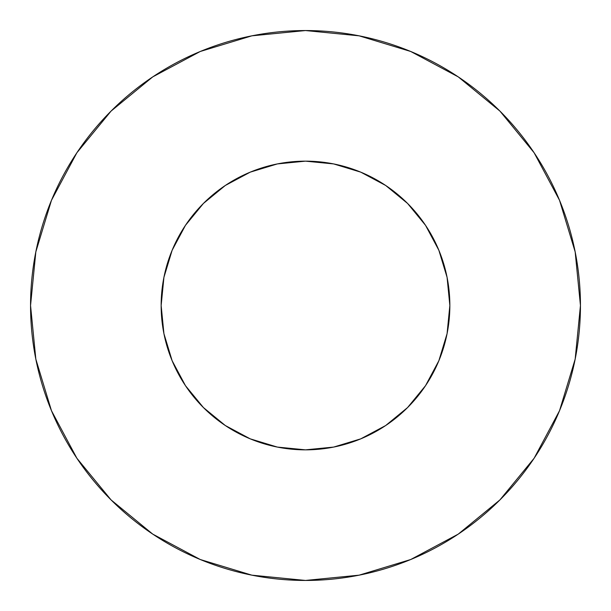 <?xml version="1.0" encoding="UTF-8"?>
<svg xmlns="http://www.w3.org/2000/svg" width="611" height="611" viewBox="0 0 611 611"><rect width="100%" height="100%" fill="white"/><g stroke="black" fill="none" stroke-linecap="round" stroke-linejoin="round"><path stroke-width="0.92" d="M161.151 305.5A144.349 144.349 0 0 1 305.5 161.151A144.349 144.349 0 0 1 449.849 305.5A144.349 144.349 0 0 1 305.5 449.849A144.349 144.349 0 0 1 161.151 305.5L163.924 333.659L172.142 360.742L185.477 385.694L203.432 407.568L225.306 425.523L250.258 438.858L277.341 447.076L305.5 449.849L333.659 447.076L360.742 438.858L385.694 425.523L407.568 407.568L425.523 385.694L438.858 360.742L447.076 333.659L449.849 305.5L447.076 277.341L438.858 250.258L425.523 225.306L407.568 203.432L385.694 185.477L360.742 172.142L333.659 163.924L305.5 161.151L277.341 163.924L250.258 172.142L225.306 185.477L203.432 203.432L185.477 225.306L172.142 250.258L163.924 277.341L161.151 305.5M30.55 305.5A274.95 274.95 0 0 1 305.5 30.55A274.95 274.95 0 0 1 580.45 305.5A274.95 274.95 0 0 1 305.5 580.45A274.95 274.95 0 0 1 30.55 305.5L35.835 359.138L51.477 410.722L76.887 458.258L111.08 499.92L152.742 534.113L200.278 559.523L251.862 575.165L305.5 580.45L359.138 575.165L410.722 559.523L458.258 534.113L499.92 499.92L534.113 458.258L559.523 410.722L575.165 359.138L580.45 305.5L575.165 251.862L559.523 200.278L534.113 152.742L499.92 111.08L458.258 76.887L410.722 51.477L359.138 35.835L305.5 30.55L251.862 35.835L200.278 51.477L152.742 76.887L111.08 111.08L76.887 152.742L51.477 200.278L35.835 251.862L30.55 305.5M534.113 152.742L499.92 111.08L458.326 76.94M152.742 76.887L111.08 111.08L76.94 152.674M76.887 458.258L111.08 499.92L152.674 534.06M458.258 534.113L499.92 499.92L534.06 458.326"/></g></svg>
